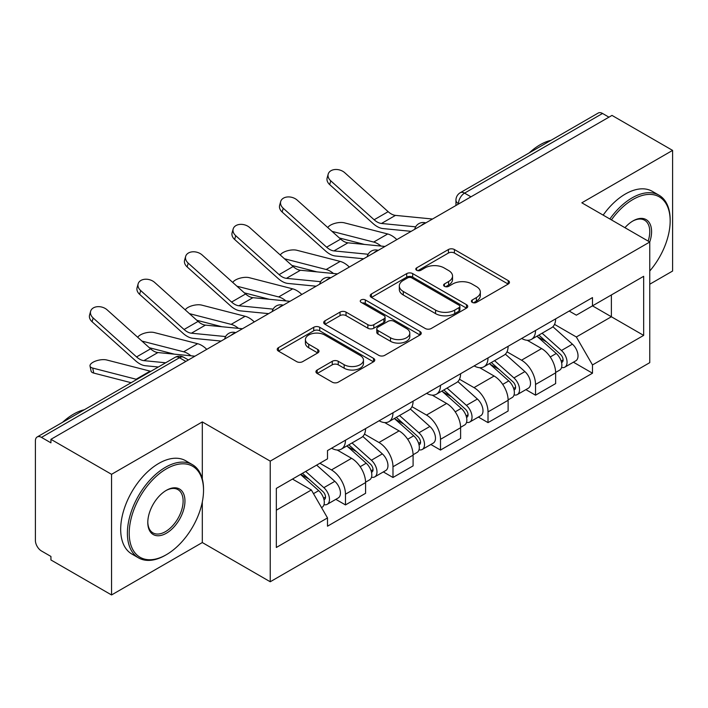 <?xml version="1.0" encoding="UTF-8"?>
<svg xmlns="http://www.w3.org/2000/svg" width="708" height="708" viewBox="0 0 708 708"><rect width="100%" height="100%" fill="white"/><g stroke="black" fill="none" stroke-linecap="round" stroke-linejoin="round"><path stroke-width="1.06" d="M472.263 302.387A2.956 1.708 0 0 0 476.449 302.387L508.22 284.05A4.23 2.443 0 0 0 509.459 282.324A4.23 2.443 0 0 0 508.22 280.598L454.403 249.526A4.23 2.443 0 0 0 448.421 249.526L416.658 267.863A2.956 1.708 0 0 0 415.791 269.075A2.956 1.708 0 0 0 416.658 270.279A2.956 1.708 0 0 0 420.844 270.279L424.95 267.907A13.532 7.815 0 0 1 444.084 267.907L448.571 270.5A13.532 7.815 0 0 1 452.536 276.023A13.532 7.815 0 0 1 448.571 281.545L444.465 283.917A2.956 1.708 0 0 0 443.597 285.129A2.956 1.708 0 0 0 444.465 286.333A2.956 1.708 0 0 0 448.651 286.333L452.757 283.961A13.532 7.815 0 0 1 471.891 283.961L476.378 286.554A13.532 7.815 0 0 1 480.343 292.077A13.532 7.815 0 0 1 476.378 297.599L472.263 299.971A2.956 1.708 0 0 0 471.395 301.174A2.956 1.708 0 0 0 472.263 302.387L472.263 299.971M317.175 370.01A4.23 2.443 0 0 0 315.936 371.735A4.23 2.443 0 0 0 317.175 373.461L332.273 382.178A4.23 2.443 0 0 0 338.247 382.178L373.532 361.806A4.23 2.443 0 0 0 374.771 360.08A4.23 2.443 0 0 0 373.532 358.354L319.715 327.282A4.23 2.443 0 0 0 313.733 327.282L278.456 347.655A4.23 2.443 0 0 0 277.217 349.38A4.23 2.443 0 0 0 278.456 351.106L296.696 361.638A4.23 2.443 0 0 0 302.67 361.638L317.768 352.92A4.23 2.443 0 0 0 319.007 351.195A4.23 2.443 0 0 0 317.768 349.469L308.723 344.247A11.31 6.531 0 0 1 305.413 339.628A11.31 6.531 0 0 1 312.396 333.592A11.31 6.531 0 0 1 324.724 335.008L360.151 355.469A11.31 6.531 0 0 1 363.461 360.08A11.31 6.531 0 0 1 356.478 366.116A11.31 6.531 0 0 1 344.159 364.7L338.247 361.292A4.23 2.443 0 0 0 332.273 361.292L317.175 370.01L317.175 373.461M270.235 461.129L202.311 421.915L111.545 474.316L50.932 439.323L611.986 115.404L672.6 150.397L581.834 202.807L649.758 242.021L270.235 461.129L270.235 581.764L649.758 362.655L649.758 242.021M425.251 328.494A4.23 2.443 0 0 0 431.234 328.494L466.51 308.13A4.23 2.443 0 0 0 467.749 306.396A4.23 2.443 0 0 0 466.51 304.67L412.693 273.607A4.23 2.443 0 0 0 406.719 273.607L371.435 293.97A4.23 2.443 0 0 0 370.196 295.696A4.23 2.443 0 0 0 371.435 297.422L425.251 328.494M362.301 303.024A2.956 1.708 0 0 1 365.31 303.44L365.31 299.926L420.021 331.512A4.23 2.443 0 0 1 421.26 333.238A4.23 2.443 0 0 1 420.021 334.964L384.745 355.336A4.23 2.443 0 0 1 378.762 355.336L324.945 324.264L324.945 320.812A4.23 2.443 0 0 0 323.706 322.538A4.23 2.443 0 0 0 324.945 324.264M324.945 320.812L340.044 312.095A4.23 2.443 0 0 1 346.026 312.095L367.85 324.698A4.23 2.443 0 0 0 373.833 324.698L383.842 318.919A4.23 2.443 0 0 0 385.081 317.184A4.23 2.443 0 0 0 383.842 315.458L361.124 302.343A2.956 1.708 0 0 1 360.257 301.139A2.956 1.708 0 0 1 362.08 299.555A2.956 1.708 0 0 1 365.31 299.926M111.545 474.316L111.545 594.959L50.932 559.966L50.932 556.444L41.489 550.992A8.611 4.974 -120 0 1 35.4 540.443L35.4 440.907A8.611 4.974 -120 0 1 37.188 436.96L175.159 357.301A8.611 4.974 60 0 1 179.469 357.726L41.489 437.394A8.611 4.974 -120 0 0 37.188 436.96M649.758 284.227L672.6 271.04L672.6 150.397M111.545 594.959L202.311 542.549L270.235 581.764M50.932 439.323L50.932 442.845L41.489 437.394M470.962 196.824L464.563 193.134A8.611 4.974 60 0 0 460.262 192.709L598.233 113.041A8.611 4.974 60 0 1 602.543 113.466L464.563 193.134A8.611 4.974 120 0 0 458.474 203.683L458.474 204.037M608.942 117.165L602.543 113.466M535.531 330.477A19.815 11.443 60 0 1 531.434 339.371L551.532 327.76A19.815 11.443 -120 0 0 555.638 318.865M507.008 351.814L521.522 360.195A19.815 11.443 60 0 1 535.531 384.462L555.638 372.851A19.815 11.443 -120 0 0 541.629 348.584L527.239 340.283M555.638 372.851L555.638 383.586L535.531 395.188L525.894 389.621M531.434 339.371A19.815 11.443 60 0 1 521.681 338.477M535.531 384.462L535.531 395.188M488.016 357.903A19.815 11.443 60 0 1 483.918 366.797L504.016 355.195A19.815 11.443 -120 0 0 508.123 346.3M478.378 417.056L488.016 422.623L508.123 411.012L508.123 400.286A19.815 11.443 -120 0 0 494.113 376.019L479.723 367.709M483.918 366.797A19.815 11.443 60 0 1 474.156 365.903M459.492 379.24L474.006 387.621A19.815 11.443 60 0 1 488.016 411.897L488.016 422.623M440.5 385.338A19.815 11.443 60 0 1 436.402 394.232L456.501 382.63A19.815 11.443 -120 0 0 460.607 373.736M430.862 444.491L440.5 450.058L460.607 438.447L460.607 427.721A19.815 11.443 -120 0 0 446.598 403.454L432.207 395.144M436.402 394.232A19.815 11.443 60 0 1 426.641 393.338M411.976 406.675L426.49 415.056A19.815 11.443 60 0 1 440.5 439.323L440.5 450.058M392.984 412.773A19.815 11.443 60 0 1 388.887 421.667L408.985 410.065A19.815 11.443 -120 0 0 413.091 401.162M383.347 471.926L392.984 477.484L413.091 465.882L413.091 455.155A19.815 11.443 -120 0 0 399.082 430.889L384.692 422.579M388.887 421.667A19.815 11.443 60 0 1 379.125 420.773M364.461 434.11L378.975 442.491A19.815 11.443 60 0 1 392.984 466.758L392.984 477.484M345.469 440.208A19.815 11.443 60 0 1 341.371 449.102L361.469 437.491A19.815 11.443 -120 0 0 365.576 428.597M335.831 499.352L345.469 504.919L365.576 493.317L365.576 482.59A19.815 11.443 -120 0 0 351.566 458.315L337.176 450.014M341.371 449.102A19.815 11.443 60 0 1 331.609 448.208M319.883 463.244L331.459 469.926A19.815 11.443 60 0 1 345.469 494.193L345.469 504.919M569.188 311.042L576.347 315.175L643.66 276.306L611.376 294.953L611.376 316.759L576.347 336.981L554.523 324.379M276.332 510.194L311.361 489.971L327.503 517.929L276.332 547.479L276.332 488.387L327.503 458.846L327.503 450.58L592.49 297.59L592.49 305.856L643.66 335.397L592.49 364.939L576.347 336.981M643.66 276.306L643.66 335.397M327.503 517.929L327.503 526.194L592.49 373.204L592.49 364.939M202.311 421.915L202.311 478.935M202.311 501.928L202.311 542.549M311.361 489.971L292.475 479.068M573.409 362.186L592.49 373.204M473.448 302.803L476.378 301.112A13.532 7.815 0 0 0 480.343 295.59L480.343 292.077M452.536 276.023L452.536 279.536A13.532 7.815 0 0 1 448.571 285.059L445.642 286.749M508.158 284.076L454.403 253.039A4.23 2.443 0 0 0 448.421 253.039L417.844 270.695M466.457 308.157L412.693 277.12A4.23 2.443 0 0 0 406.719 277.12L371.496 297.457M459.041 307.608A2.956 1.708 0 0 0 459.899 306.396A2.956 1.708 0 0 0 459.041 305.192L411.799 277.917A2.956 1.708 0 0 0 407.613 277.917L403.277 280.421A13.532 7.815 0 0 0 399.312 285.944A13.532 7.815 0 0 0 403.277 291.466L435.57 310.113A13.532 7.815 0 0 0 454.704 310.113L459.041 307.608L459.041 311.122A2.956 1.708 0 0 0 459.899 309.918L459.899 306.396M399.312 285.944L399.312 289.466A13.532 7.815 0 0 0 403.277 294.988L403.277 291.466M459.041 311.122L454.704 313.626A13.532 7.815 0 0 1 435.57 313.626L403.277 294.988M324.999 324.299L340.044 315.618L340.044 312.095M385.081 317.184L385.081 320.706A4.23 2.443 0 0 1 383.842 322.432L373.833 328.211A4.23 2.443 0 0 1 367.85 328.211L346.026 315.618A4.23 2.443 0 0 0 340.044 315.618M365.31 303.44L419.968 334.999M390.497 337.769A11.31 6.531 0 0 0 402.825 339.185A11.31 6.531 0 0 0 409.808 333.158A11.31 6.531 0 0 0 406.489 328.539L394.011 321.335A4.23 2.443 0 0 0 388.028 321.335L378.01 327.114A4.23 2.443 0 0 0 376.78 328.839A4.23 2.443 0 0 0 378.01 330.565L390.497 337.769L390.497 341.291A11.31 6.531 0 0 0 402.825 342.707A11.31 6.531 0 0 0 409.808 336.672L409.808 333.158M376.78 328.839L376.78 332.353A4.23 2.443 0 0 0 378.01 334.079L378.01 330.565M390.497 341.291L378.01 334.079M363.461 360.08L363.461 363.602A11.31 6.531 0 0 1 356.478 369.629A11.31 6.531 0 0 1 344.159 368.213L338.247 364.806A4.23 2.443 0 0 0 332.273 364.806L317.228 373.488M305.413 339.628L305.413 343.141A11.31 6.531 0 0 0 308.723 347.761L308.723 344.247M317.715 352.956L308.723 347.761M373.47 361.841L319.715 330.804A4.23 2.443 0 0 0 313.733 330.804L278.51 351.141M396.843 239.623A21.541 12.434 -120 0 0 387.701 233.976L344.3 222.816A9.903 3.982 -11.9 0 0 334.716 223.409A9.903 3.982 -11.9 0 0 327.822 227.604M536.912 336.203L556.267 353.487A10.77 6.222 60 0 1 559.647 370.134L555.63 372.452M537.425 336.663L546.532 341.929M538.859 335.079L560.409 354.301A5.168 2.982 60 0 1 562.028 362.292A5.168 2.982 60 0 1 561.559 362.478M542.089 333.211L561.453 350.495A10.77 6.222 60 0 1 564.834 367.142A10.77 6.222 60 0 1 561.577 367.487M552.886 326.733L572.418 344.159A10.77 6.222 60 0 1 575.799 360.815L564.834 367.142M364.434 244.437L339.397 237.994M381.01 246.057A21.541 12.434 -120 0 0 373.691 242.065L331.99 231.348M432.517 219.02L395.48 215.382A15.939 9.204 60 0 1 388.152 211.674L344.752 172.717A9.903 7.045 15.6 0 0 335.008 169.522A9.903 7.045 15.6 0 0 328.202 174.106A9.903 7.045 15.6 0 0 330.742 180.806L329.68 184.602A9.903 7.045 -164.4 0 1 327.149 177.903L328.202 174.106M415.667 226.826L381.47 223.471A15.939 9.204 60 0 1 374.134 219.763L330.742 180.806M411.18 231.339L382.984 228.569A21.541 12.434 60 0 1 373.081 223.551L329.68 184.602M349.327 267.049A21.541 12.434 -120 0 0 340.185 261.411L296.785 250.251A9.903 3.982 -11.9 0 0 287.2 250.844A9.903 3.982 -11.9 0 0 280.306 255.039M489.396 363.638L508.751 380.913A10.77 6.222 60 0 1 512.132 397.569L508.114 399.887M489.909 364.098L499.016 369.355M491.343 362.514L512.893 381.736A5.168 2.982 60 0 1 514.512 389.727A5.168 2.982 60 0 1 514.043 389.913M494.573 360.646L513.937 377.922A10.77 6.222 60 0 1 517.318 394.577A10.77 6.222 60 0 1 514.061 394.922M505.37 354.168L524.902 371.594A10.77 6.222 60 0 1 528.283 388.25L517.318 394.577M316.919 271.863L291.882 265.429M333.495 273.492A21.541 12.434 -120 0 0 326.176 269.5L284.474 258.774M301.812 294.484A21.541 12.434 -120 0 0 292.669 288.846L249.269 277.686A9.903 3.982 -11.9 0 0 239.685 278.271A9.903 3.982 -11.9 0 0 232.79 282.474M441.881 391.073L461.235 408.348A10.77 6.222 60 0 1 464.616 425.004L460.598 427.322M442.394 391.533L451.5 396.79M443.827 389.94L465.377 409.171A5.168 2.982 60 0 1 466.997 417.162A5.168 2.982 60 0 1 466.528 417.348M447.058 388.081L466.422 405.357A10.77 6.222 60 0 1 469.802 422.012A10.77 6.222 60 0 1 466.545 422.357M457.855 381.603L477.387 399.029A10.77 6.222 60 0 1 480.767 415.685L469.802 422.012M269.403 299.298L244.366 292.864M285.979 300.927A21.541 12.434 -120 0 0 278.66 296.935L236.959 286.209M385.002 246.455L347.964 242.817A15.939 9.204 60 0 1 340.636 239.1L297.236 200.152A9.903 7.045 15.6 0 0 287.492 196.957A9.903 7.045 15.6 0 0 280.687 201.541A9.903 7.045 15.6 0 0 283.227 208.241L282.165 212.037A9.903 7.045 -164.4 0 1 279.633 205.329L280.687 201.541M368.151 254.261L333.955 250.906A15.939 9.204 60 0 1 326.618 247.189L283.227 208.241M363.664 258.774L335.468 256.004A21.541 12.434 60 0 1 325.565 250.986L282.165 212.037M337.486 273.89L300.449 270.252A15.939 9.204 60 0 1 293.121 266.535L249.72 227.587A9.903 7.045 15.6 0 0 239.977 224.392A9.903 7.045 15.6 0 0 233.171 228.967A9.903 7.045 15.6 0 0 235.711 235.675L234.649 239.472A9.903 7.045 -164.4 0 1 232.109 232.764L233.171 228.967M320.636 281.696L286.439 278.341A15.939 9.204 60 0 1 279.102 274.624L235.711 235.675M316.149 286.209L287.952 283.439A21.541 12.434 60 0 1 278.049 278.421L234.649 239.472M649.758 270.996A52.551 30.338 120 0 0 670.166 220.914A52.551 30.338 120 0 0 633.005 199.461A52.551 30.338 120 0 0 611.429 219.887M609.862 218.984A53.843 31.09 -60 0 1 632.094 197.877A53.843 31.09 -60 0 1 659.015 195.213A53.843 31.09 -60 0 1 670.166 219.861L670.166 220.914M624.943 227.693A26.276 15.169 -60 0 1 633.005 220.914L633.005 220.914A26.276 15.169 -60 0 1 649.74 242.012M648.147 241.092A24.984 14.426 120 0 0 644.581 220.206A24.984 14.426 120 0 0 632.545 221.188M529.221 152.893A53.843 31.09 -60 0 1 540.107 144.768A53.843 31.09 -60 0 1 550.983 140.326M603.163 215.117A53.843 31.09 -60 0 1 625.385 194.01A53.843 31.09 -60 0 1 652.307 191.346L659.015 195.213M166.371 468.873A52.551 30.338 120 0 0 129.21 533.23A52.551 30.338 120 0 0 166.371 554.683L165.46 555.214A53.843 31.09 -60 0 1 138.538 557.877A53.843 31.09 -60 0 1 130.281 514.734A53.843 31.09 -60 0 1 165.46 467.289A53.843 31.09 -60 0 1 192.381 464.616A53.843 31.09 -60 0 1 203.532 489.272L203.532 490.325A52.551 30.338 120 0 0 166.371 468.873M166.371 490.325L166.371 490.325A26.276 15.169 -60 0 1 184.956 501.052A26.276 15.169 -60 0 1 166.371 533.23A26.276 15.169 -60 0 1 147.795 522.504A26.276 15.169 -60 0 1 166.371 490.325L166.371 490.325M147.795 521.964A24.984 14.426 120 0 0 152.963 532.885A24.984 14.426 120 0 0 165.46 531.646A24.984 14.426 120 0 0 181.779 509.636A24.984 14.426 120 0 0 177.947 489.617A24.984 14.426 120 0 0 165.911 490.6M62.587 422.295A53.843 31.09 -60 0 1 73.473 414.18A53.843 31.09 -60 0 1 84.358 409.728M138.538 557.877L131.838 554.01A53.843 31.09 -60 0 1 123.581 510.866A53.843 31.09 -60 0 1 158.76 463.421A53.843 31.09 -60 0 1 185.682 460.749L192.381 464.616M165.46 555.214L166.371 554.683A52.551 30.338 120 0 0 203.532 490.325M254.287 321.919A21.541 12.434 -120 0 0 245.154 316.281L201.753 305.121A9.903 3.982 -11.9 0 0 192.169 305.706A9.903 3.982 -11.9 0 0 185.275 309.909M394.365 418.508L413.72 435.783A10.77 6.222 60 0 1 417.101 452.43L413.083 454.757M394.878 418.959L403.985 424.225M396.312 417.375L417.862 436.597A5.168 2.982 60 0 1 419.481 444.597A5.168 2.982 60 0 1 419.012 444.783M399.542 415.516L418.906 432.792A10.77 6.222 60 0 1 422.278 449.447A10.77 6.222 60 0 1 419.03 449.792M410.339 409.029L429.871 426.464A10.77 6.222 60 0 1 433.243 443.111L422.278 449.447M221.887 326.733L196.851 320.29M238.463 328.362A21.541 12.434 -120 0 0 231.144 324.37L189.443 313.644M206.771 349.354A21.541 12.434 -120 0 0 197.638 343.707L154.238 332.548A9.903 3.982 -11.9 0 0 144.653 333.141A9.903 3.982 -11.9 0 0 137.759 337.335M346.849 445.934L366.204 463.218A10.77 6.222 60 0 1 369.585 479.865L365.567 482.183M347.363 446.394L356.469 451.66M348.796 444.81L370.346 464.032A5.168 2.982 60 0 1 371.966 472.024A5.168 2.982 60 0 1 371.496 472.218M352.026 442.951L371.381 460.227A10.77 6.222 60 0 1 374.762 476.873A10.77 6.222 60 0 1 371.514 477.219M362.823 436.464L382.347 453.89A10.77 6.222 60 0 1 385.727 470.546L374.762 476.873M174.372 354.168L149.335 347.725M190.948 355.797A21.541 12.434 -120 0 0 183.629 351.796L141.927 341.079M93.775 373.089A9.903 3.982 168.1 0 1 91.084 371.089L90.022 366.071A9.903 3.982 -11.9 0 0 92.713 368.071L93.775 373.089L131.166 382.709M150.831 371.346A21.541 12.434 -120 0 0 150.123 371.142L106.722 359.983A9.903 3.982 -11.9 0 0 95.704 361.036A9.903 3.982 -11.9 0 0 90.022 366.071M300.511 474.431L318.689 490.644A10.77 6.222 60 0 1 322.069 507.3L321.538 507.609M300.696 474.325L308.954 479.086M302.466 473.298L322.83 491.467A5.168 2.982 60 0 1 324.45 499.459A5.168 2.982 60 0 1 323.981 499.644M305.688 471.44L323.866 487.662A10.77 6.222 60 0 1 327.246 504.308A10.77 6.222 60 0 1 323.999 504.654M316.653 465.103L334.831 481.325A10.77 6.222 60 0 1 338.212 497.981L327.246 504.308M136.821 379.435A21.541 12.434 -120 0 0 136.113 379.231L92.713 368.071M289.97 301.316L252.933 297.679A15.939 9.204 60 0 1 245.596 293.97L202.205 255.022A9.903 7.045 15.6 0 0 192.461 251.818A9.903 7.045 15.6 0 0 185.655 256.402A9.903 7.045 15.6 0 0 188.195 263.111L187.133 266.907A9.903 7.045 -164.4 0 1 184.593 260.199L185.655 256.402M273.12 309.131L238.923 305.767A15.939 9.204 60 0 1 231.587 302.059L188.195 263.111M268.633 313.635L240.437 310.874A21.541 12.434 60 0 1 230.534 305.856L187.133 266.907M242.455 328.751L205.417 325.114A15.939 9.204 60 0 1 198.081 321.405L154.689 282.457A9.903 7.045 15.6 0 0 144.945 279.253A9.903 7.045 15.6 0 0 138.14 283.837A9.903 7.045 15.6 0 0 140.68 290.546L139.618 294.333A9.903 7.045 -164.4 0 1 137.078 287.634L138.14 283.837M225.604 336.565L191.408 333.202A15.939 9.204 60 0 1 184.071 329.494L140.68 290.546M221.117 341.07L192.921 338.3A21.541 12.434 60 0 1 183.018 333.291L139.618 294.333M194.939 356.186L157.902 352.549A15.939 9.204 60 0 1 150.565 348.832L107.173 309.883A9.903 7.045 15.6 0 0 97.43 306.688A9.903 7.045 15.6 0 0 90.624 311.272A9.903 7.045 15.6 0 0 93.164 317.972L92.102 321.768A9.903 7.045 -164.4 0 1 89.562 315.069L90.624 311.272M165.681 362.779L143.892 360.637A15.939 9.204 60 0 1 136.556 356.929L93.164 317.972M158.353 367.01L145.406 365.735A21.541 12.434 60 0 1 135.502 360.717L92.102 321.768M458.775 203.86L458.474 203.683A8.611 4.974 0 0 1 455.952 200.169L455.952 205.488M392.984 466.758L413.091 455.155M440.5 439.323L460.607 427.721M488.016 411.897L508.123 400.286M345.469 494.193L365.576 482.59M331.459 469.926L351.566 458.315M378.975 442.491L399.082 430.889M426.49 415.056L446.598 403.454M474.006 387.621L494.113 376.019M521.522 360.195L541.629 348.584M425.048 223.339A8.611 4.974 120 0 0 421.242 225.533M377.532 250.765A8.611 4.974 120 0 0 373.727 252.968M330.008 278.2A8.611 4.974 120 0 0 326.211 280.395M282.492 305.635A8.611 4.974 120 0 0 278.695 307.83M234.976 333.07A8.611 4.974 120 0 0 231.18 335.265M185.868 361.425L179.469 357.726A8.611 4.974 120 0 1 183.779 357.301A8.611 8.611 0 0 0 175.159 357.301M476.378 301.112L476.378 297.599M444.465 286.333L444.465 283.917M448.571 285.059L448.571 281.545M416.658 270.279L416.658 267.863M448.421 253.039L448.421 249.526M454.403 253.039L454.403 249.526M508.22 284.05L508.22 280.598M371.435 297.422L371.435 293.97M406.719 277.12L406.719 273.607M412.693 277.12L412.693 273.607M466.51 308.13L466.51 304.67M435.57 313.626L435.57 310.113M454.704 313.626L454.704 310.113M346.026 315.618L346.026 312.095M367.85 328.211L367.85 324.698M373.833 328.211L373.833 324.698M383.842 322.432L383.842 318.919M420.021 334.964L420.021 331.512M332.273 364.806L332.273 361.292M338.247 364.806L338.247 361.292M344.159 368.213L344.159 364.7M317.768 352.92L317.768 349.469M278.456 351.106L278.456 347.655M313.733 330.804L313.733 327.282M319.715 330.804L319.715 327.282M373.532 361.806L373.532 358.354M556.267 353.487L550.231 356.965M563.099 359.93L561.161 361.053M572.418 344.159L561.453 350.495M387.701 233.976L373.691 242.065M381.47 223.471L395.48 215.382M374.134 219.763L388.152 211.674M508.751 380.913L502.715 384.4M515.583 387.365L513.645 388.48M524.902 371.594L513.937 377.922M340.185 261.411L326.176 269.5M461.235 408.348L455.2 411.835M468.068 414.799L466.13 415.915M477.387 399.029L466.422 405.357M292.669 288.846L278.66 296.935M333.955 250.906L347.964 242.817M326.618 247.189L340.636 239.1M286.439 278.341L300.449 270.252M279.102 274.624L293.121 266.535M413.72 435.783L407.684 439.27M420.552 442.226L418.614 443.35M429.871 426.464L418.906 432.792M245.154 316.281L231.144 324.37M366.204 463.218L360.168 466.696M373.036 469.661L371.098 470.785M382.347 453.89L371.381 460.227M197.638 343.707L183.629 351.796M318.689 490.644L313.485 493.653M325.521 497.096L323.583 498.211M334.831 481.325L323.866 487.662M150.123 371.142L136.113 379.231M238.923 305.767L252.933 297.679M231.587 302.059L245.596 293.97M191.408 333.202L205.417 325.114M184.071 329.494L198.081 321.405M143.892 360.637L157.902 352.549M136.556 356.929L150.565 348.832M425.774 222.914A8.611 8.611 0 0 0 414.72 229.295M378.258 250.349A8.611 8.611 0 0 0 367.204 256.73M330.742 277.775A8.611 8.611 0 0 0 319.689 284.165M283.227 305.21A8.611 8.611 0 0 0 272.173 311.591M235.711 332.645A8.611 8.611 0 0 0 224.657 339.026M188.39 359.965L183.779 357.301M460.262 192.709A8.611 8.611 0 0 0 455.952 200.169"/></g></svg>
